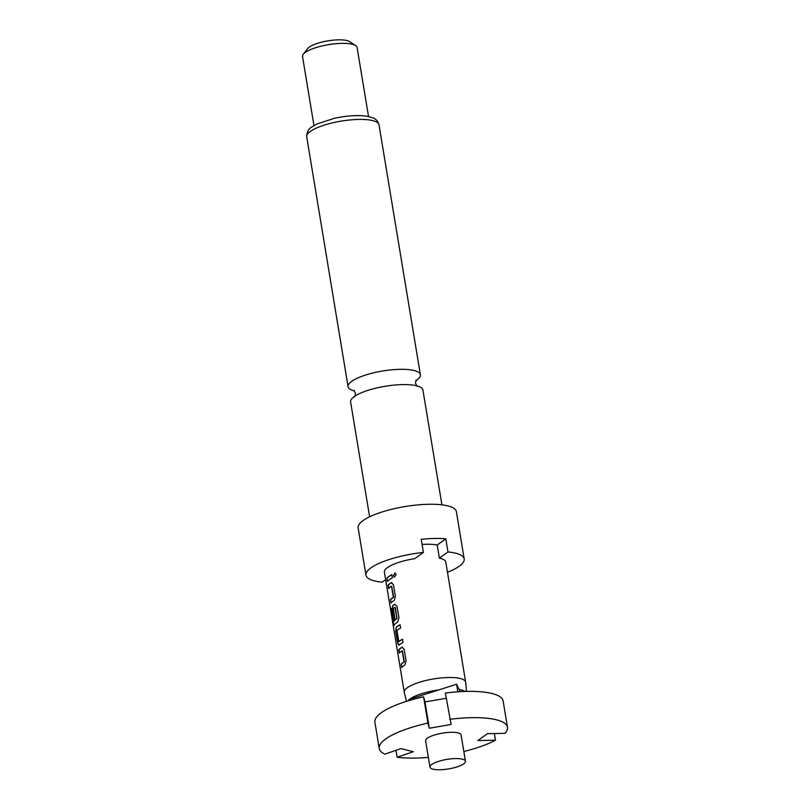 <?xml version="1.0" encoding="UTF-8"?>
<svg xmlns="http://www.w3.org/2000/svg" width="810" height="810" viewBox="0 0 810 810"><rect width="100%" height="100%" fill="white"/><g stroke="black" fill="none" stroke-linecap="round" stroke-linejoin="round"><path stroke-width="1.21" d="M395.017 572.923L393.407 575.728L394.541 577.206M393.204 575.707L394.399 577.206L396.151 574.412L394.885 572.903L393.407 575.728M369.623 516.81L350.608 401.973A36.642 9.841 -9.4 0 1 354.203 396.627A36.642 9.841 -9.4 0 1 402.56 384.598A36.642 9.841 -9.4 0 1 422.911 390.005L441.926 504.843M463.684 763.85A17.972 4.83 -9.4 0 1 444.123 769.5A17.972 4.83 -9.4 0 1 429.978 767.1A17.972 4.83 -9.4 0 1 431.74 764.468A17.972 4.83 -9.4 0 1 451.302 758.818A17.972 4.83 -9.4 0 1 465.446 761.228A17.972 4.83 -9.4 0 1 463.684 763.85M429.978 767.1L425.625 740.816A17.972 4.83 -9.4 0 1 427.386 738.193A17.972 4.83 -9.4 0 1 446.948 732.544A17.972 4.83 -9.4 0 1 461.092 734.943L465.446 761.228M407.805 700.933A30.284 8.14 -9.4 0 1 409.931 698.99A30.284 8.14 -9.4 0 1 438.645 689.958L456.577 684.227L459.169 689.553A30.284 8.14 -9.4 0 1 465.112 691.446M406.458 701.349L404.301 692.428A31.114 8.363 -9.4 0 1 404.271 692.266A31.114 8.363 -9.4 0 1 407.329 687.731A31.114 8.363 -9.4 0 1 441.187 677.94A31.114 8.363 -9.4 0 1 465.659 682.101A31.114 8.363 -9.4 0 1 465.679 682.263L466.519 691.406M447.474 572.275A49.774 13.375 170.6 0 0 459.31 566.19A49.774 13.375 170.6 0 0 464.191 558.93L456.364 511.626A49.774 13.375 170.6 0 0 417.19 504.964A49.774 13.375 170.6 0 0 363.022 520.617A49.774 13.375 170.6 0 0 358.142 527.887L365.968 575.191A49.774 13.375 170.6 0 0 382.178 582.167L385.631 579.676M404.271 692.266L384.385 572.144A31.114 8.363 -9.4 0 1 387.443 567.597A31.114 8.363 -9.4 0 1 414.811 558.637L423.417 552.43A49.774 13.375 170.6 0 0 370.858 567.921A49.774 13.375 170.6 0 0 365.968 575.191M415.722 380.811A36.642 9.841 170.6 0 0 416.785 380.082A36.642 9.841 170.6 0 0 420.38 374.736A36.642 9.841 170.6 0 0 400.029 369.33A36.642 9.841 170.6 0 0 351.682 381.358A36.642 9.841 170.6 0 0 348.077 386.704A36.642 9.841 170.6 0 0 354.456 390.957M368.53 116.539L357.089 47.456A27.651 7.432 170.6 0 0 355.671 45.593A27.651 7.432 170.6 0 0 331.513 44.206A27.651 7.432 170.6 0 0 305.238 52.458A27.651 7.432 170.6 0 0 303.274 54.26A27.651 7.432 170.6 0 0 302.525 56.487L313.966 125.58M355.671 45.593L349.626 41.614A22.123 5.943 170.6 0 0 330.298 40.5A22.123 5.943 170.6 0 0 309.278 47.102A22.123 5.943 170.6 0 0 307.709 48.549L303.274 54.26M402.459 647.109L401.882 647.271A31.114 8.363 -9.4 0 0 400.758 648.03A31.114 8.363 -9.4 0 0 398.773 649.782L399.32 653.093A31.114 8.363 -9.4 0 1 401.304 651.341A31.114 8.363 -9.4 0 1 402.195 650.734L404.038 661.881A31.114 8.363 -9.4 0 0 403.147 662.489A31.114 8.363 -9.4 0 0 401.163 664.24L401.709 667.551A31.114 8.363 -9.4 0 1 403.694 665.8A31.114 8.363 -9.4 0 1 404.818 665.04L406.073 660.94L404.149 649.357L402.114 647.271A30.831 8.282 -9.4 0 0 399.036 649.762L399.543 652.85M399.158 645.033A31.114 8.363 -9.4 0 1 400.13 644.274A31.114 8.363 -9.4 0 1 403.016 642.512L402.469 639.201A31.114 8.363 -9.4 0 0 399.583 640.963A31.114 8.363 -9.4 0 0 398.783 641.581L396.93 630.433A31.114 8.363 -9.4 0 1 397.74 629.815A31.114 8.363 -9.4 0 1 400.626 628.054L400.079 624.743A31.114 8.363 -9.4 0 0 397.194 626.505A31.114 8.363 -9.4 0 0 396.212 627.264L395.715 631.354L397.639 642.938L398.803 645.195M393.954 625.371A31.114 8.363 -9.4 0 1 396.566 622.748A31.114 8.363 -9.4 0 1 397.69 621.999L398.945 617.898L397.032 606.305L394.753 604.23A31.114 8.363 -9.4 0 0 393.63 604.979A31.114 8.363 -9.4 0 0 392.658 605.738L392.151 609.829L393.721 619.316A31.114 8.363 -9.4 0 1 394.824 618.253L393.316 608.553A31.114 8.363 -9.4 0 1 394.116 607.925A31.114 8.363 -9.4 0 1 395.007 607.318L396.859 618.465A31.114 8.363 -9.4 0 0 395.958 619.073A31.114 8.363 -9.4 0 0 393.427 621.564L391.179 608.31A31.114 8.363 -9.4 0 0 390.744 609.312L393.792 625.522M391.767 582.542L391.19 582.704A31.114 8.363 -9.4 0 0 390.066 583.453A31.114 8.363 -9.4 0 0 388.081 585.215L388.628 588.526A31.114 8.363 -9.4 0 1 390.612 586.764A31.114 8.363 -9.4 0 1 391.503 586.156L393.356 597.304A31.114 8.363 -9.4 0 0 392.455 597.912A31.114 8.363 -9.4 0 0 390.471 599.673L391.017 602.984A31.114 8.363 -9.4 0 1 393.002 601.222A31.114 8.363 -9.4 0 1 394.126 600.473L395.381 596.373L393.468 584.79L391.422 582.704A30.831 8.282 -9.4 0 0 388.344 585.195L388.851 588.273M387.453 581.458A31.114 8.363 -9.4 0 1 389.438 579.707A31.114 8.363 -9.4 0 1 392.334 577.945L391.787 574.634A31.114 8.363 -9.4 0 0 388.891 576.396A31.114 8.363 -9.4 0 0 386.907 578.148L387.453 581.458M422.091 544.431A31.114 8.363 -9.4 0 1 437.208 545.019L439.384 558.151A31.114 8.363 -9.4 0 1 445.773 561.978L465.659 682.101M423.417 552.43L421.24 539.298A49.774 13.375 -9.4 0 1 445.804 538.812L447.981 551.954L439.384 558.151M464.191 558.93A49.774 13.375 170.6 0 0 447.981 551.954M437.208 545.019L445.804 538.812M395.989 750.344L397.123 757.228L413.313 751.731L401.051 748.622L384.871 754.13A64.992 17.466 -9.4 0 1 379.242 748.491A64.992 17.466 -9.4 0 1 427.933 723.087L429.33 728.241L451.119 724.464L445.368 693.026A64.992 17.466 170.6 0 1 503.121 700.984L507.475 727.269A64.992 17.466 -9.4 0 1 505.025 733.323L487.438 733.668L477.9 740.553L495.487 740.208L494.383 733.536M495.487 740.208A64.992 17.466 -9.4 0 1 463.836 751.498M428.368 757.37A64.992 17.466 -9.4 0 1 397.123 757.228M449.722 719.31A64.992 17.466 -9.4 0 1 507.475 727.269M410.609 700.093L410.417 698.979L438.645 689.958M459.169 689.553L460.191 691.659M446.239 698.281L424.977 701.956L423.579 696.803A64.992 17.466 170.6 0 0 374.888 722.216L379.242 748.491M457.822 691.811L456.577 684.227M423.579 696.803L427.933 723.087M429.33 728.241L424.977 701.956M386.907 578.148L387.686 581.215M387.17 578.127A30.831 8.282 -9.4 0 1 391.807 574.746M390.471 599.673L391.25 602.731M390.734 599.653A30.831 8.282 -9.4 0 1 393.589 597.304L393.356 597.304M391.655 586.308L393.67 597.021M393.052 623.224L390.744 609.312M393.326 623.184L394.227 625.35M394.986 604.23A30.831 8.282 -9.4 0 0 392.911 605.728L392.658 605.738M392.911 605.728L392.151 609.829M392.415 609.808L393.954 619.073M395.401 607.47L396.93 618.172M397.092 618.465A30.831 8.282 -9.4 0 0 393.7 621.533L393.427 621.564M391.017 609.282A30.831 8.282 -9.4 0 1 391.24 608.664M398.783 641.581L399.036 641.571A30.831 8.282 -9.4 0 1 402.489 639.323M397.639 642.938L399.411 645.023M395.715 631.354L397.902 642.917M396.212 627.264L395.979 631.334M396.475 627.254A30.831 8.282 -9.4 0 1 400.1 624.854M401.163 664.24L401.932 667.308M401.426 664.22A30.831 8.282 -9.4 0 1 404.281 661.881L404.038 661.881M402.347 650.875L404.352 661.588M310.301 131.453A36.642 9.841 170.6 0 0 306.707 136.799C306.848 131.99 308.61 128.689 311.982 126.866L317.095 123.92L334.479 118.28C346.498 115.739 356.997 115.01 365.988 116.103C371.982 117.369 375.151 118.452 375.506 119.374C376.782 119.941 377.956 121.763 379.009 124.831A36.642 9.841 170.6 0 0 350.183 119.931A36.642 9.841 170.6 0 0 310.301 131.453M353.849 390.359L355.489 393.326L354.891 396.657M417.14 386.35L415.51 383.383L416.097 380.052M306.707 136.799L348.077 386.704M379.009 124.831L420.38 374.736"/></g></svg>
